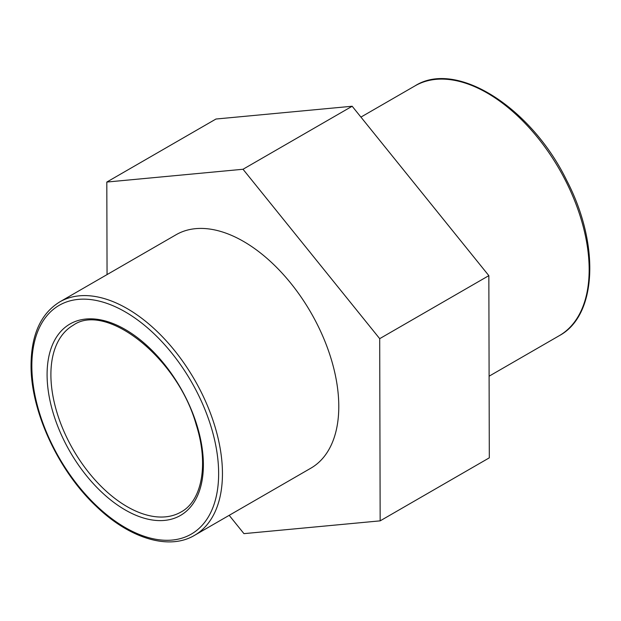 <?xml version="1.0" encoding="UTF-8"?>
<svg xmlns="http://www.w3.org/2000/svg" width="621" height="621" viewBox="0 0 621 621"><rect width="100%" height="100%" fill="white"/><g stroke="black" fill="none" stroke-linecap="round" stroke-linejoin="round"><path stroke-width="0.93" d="M59.756 301.899L176.092 234.73A134.78 77.819 60 0 1 310.873 312.542A134.78 77.819 60 0 1 310.873 468.172L194.536 535.341A134.78 77.819 -120 0 0 194.536 379.71A134.78 77.819 -120 0 0 59.756 301.899C40.947 313.496 31.384 334.432 31.05 364.698C30.483 410.644 58.056 470.485 96.177 506.247C129.525 538.57 169.021 550.594 194.536 535.341M107.053 274.591L106.812 182.054L215.968 119.03L352.169 106.245L488.843 275.646L379.695 338.662L380.161 520.856L489.309 457.832L488.843 275.646M380.161 520.856L243.952 533.641L229.188 515.337M106.812 182.054L243.021 169.261L352.169 106.245M243.021 169.261L379.695 338.662M50.899 374.603A107.821 62.255 60 0 1 73.231 325.241C105.834 301.899 177.583 357.331 196.267 424.911C209.005 464.873 201.716 501 181.053 511.999A107.821 62.255 60 0 1 97.963 483.115A107.821 62.255 60 0 1 50.899 374.603M47.087 374.603A110.522 63.808 -120 0 0 164.309 520.429A110.522 63.808 -120 0 0 164.309 364.131A110.522 63.808 -120 0 0 47.087 374.603M31.842 365.8A132.087 76.259 60 0 1 171.939 353.287A132.087 76.259 60 0 1 171.939 540.084A132.087 76.259 60 0 1 31.842 365.8M415.053 85.853A144.235 83.276 60 0 1 559.288 169.122A144.235 83.276 60 0 1 559.288 335.674C597.161 315.452 599.94 244.014 566.663 180.338C531.017 107.154 456.179 59.608 415.053 85.853L360.933 117.097M489.1 376.194L559.288 335.674"/></g></svg>
